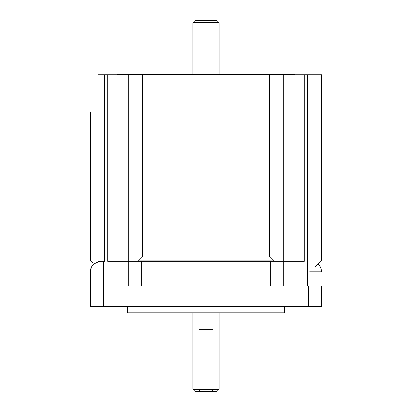 <?xml version="1.0" encoding="UTF-8"?>
<svg xmlns="http://www.w3.org/2000/svg" width="412" height="412" viewBox="0 0 412 412"><rect width="100%" height="100%" fill="white"/><g stroke="black" fill="none" stroke-linecap="round" stroke-linejoin="round"><path stroke-width="0.62" d="M219.086 74.464L219.086 22.691L192.914 22.691L192.914 74.464M192.914 22.691L195.01 20.6L216.99 20.6L219.086 22.691M192.914 389.309L198.903 389.309L198.903 329.641L213.097 329.641L213.097 389.309L219.086 389.309L216.99 391.4L195.01 391.4L192.914 389.309L192.914 312.852M199.547 391.4L198.903 389.309L213.097 389.309L212.453 391.4M284.507 312.832L127.493 312.832L284.507 312.832L284.507 306.574M219.086 389.309L219.086 312.852M127.493 312.832L127.493 306.574M117.029 74.747L117.029 74.464L294.971 74.464L294.971 74.747M90.496 285.954L103.577 285.954L103.577 306.574L90.496 306.574L90.496 271.822C90.305 266.265 93.797 262.779 100.961 261.352L103.577 261.352L103.577 285.954L141.362 285.954L141.362 261.352L107.764 261.352L107.764 74.747L104.607 74.747L104.607 261.352L103.577 261.352M308.423 285.954L321.504 285.954L321.504 306.574L308.423 306.574L308.423 285.954L270.638 285.954L270.638 261.352L141.362 261.352M270.638 261.352L283.719 261.352L283.719 260.853L283.178 261.352L283.719 260.853L283.719 74.747L321.504 74.747L321.504 260.853L315.314 266.579M138.514 260.853L273.486 260.853L269.608 256.975L269.608 74.747L142.392 74.747L142.392 256.975L138.514 260.853L138.514 261.352M273.486 261.352L273.486 260.853M128.281 285.954L128.281 260.853L128.822 261.352L128.281 260.853L128.281 74.747L107.764 74.747M304.236 74.747L304.236 261.352L283.719 261.352L283.719 285.954M98.21 74.747L104.607 74.747M128.281 74.747L142.392 74.747M269.608 74.747L283.719 74.747M92.669 262.866L90.758 261.095M90.496 260.853L90.496 111.971M321.504 271.822L309.649 271.822L321.504 271.822A10.465 10.465 90 0 0 318.049 264.051L320.459 261.821M320.768 261.538L321.504 260.853M103.577 306.574L308.423 306.574M94.09 263.927L98.623 261.62M91.191 268.058L90.496 271.822M109.963 285.954L109.963 261.352M307.393 285.954L307.393 74.747M302.037 261.352L302.037 285.954M142.392 256.975L269.608 256.975"/></g></svg>
